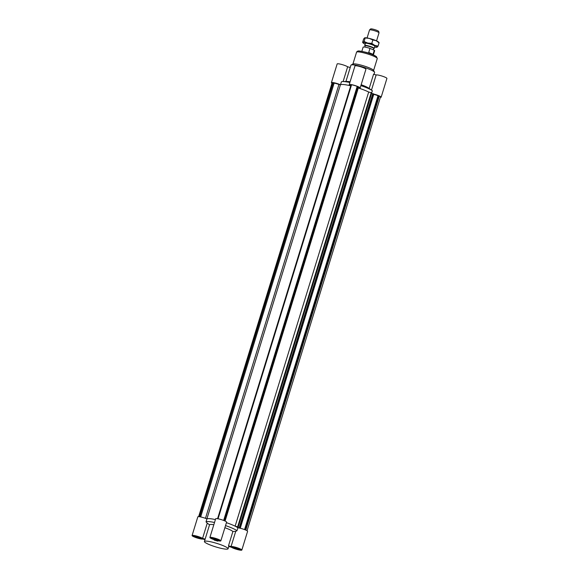 <?xml version="1.0" encoding="UTF-8"?>
<svg xmlns="http://www.w3.org/2000/svg" width="579" height="579" viewBox="0 0 579 579"><rect width="100%" height="100%" fill="white"/><g stroke="black" fill="none" stroke-linecap="round" stroke-linejoin="round"><path stroke-width="0.87" d="M358.14 87.914L358.307 87.972A16.711 2.468 17.1 0 1 368.693 92.025L371.776 92.864L238.215 527.013L235.132 526.173A16.711 2.468 -162.9 0 0 226.432 522.678A16.711 2.468 -162.9 0 1 237.889 527.809A16.711 2.468 -162.9 0 0 237.716 527.679L240.263 528.207L237.73 527.563L235.798 526.434L238.215 527.013M357.677 86.886A3.778 0.557 17.1 0 1 358.292 87.422L224.92 520.962M235.132 526.173L368.693 92.025A16.711 2.468 17.1 0 0 358.799 88.131A5.725 0.847 17.1 0 0 360.16 87.994L365.921 69.27A5.725 0.847 -162.9 0 0 360.695 66.78A5.725 0.847 -162.9 0 0 354.978 65.905L349.217 84.628A5.725 0.847 17.1 0 1 354.934 85.504A5.725 0.847 17.1 0 1 360.16 87.994M237.687 526.702L371.248 92.553M237.73 527.563L237.918 526.948M371.588 93.472L372.76 93.718M239.221 527.795L372.782 93.646L373.303 93.755L373.831 94.059L240.263 528.207M239.735 527.903L373.303 93.755M217.559 518.719L351.077 84.729L351.562 84.787A5.016 0.738 17.1 0 1 357.178 86.401L357.75 86.647L224.232 520.666M218.037 518.806L351.562 84.787M223.653 520.434L357.178 86.401M244.562 529.582L378.022 95.752L379.325 96.085A5.016 0.738 17.1 0 1 380.483 96.968L247.038 530.726M373.723 94.413A3.778 0.557 17.1 0 1 378.022 95.752M245.228 529.85L378.753 95.832M245.807 530.096L379.325 96.085M331.962 83.267A5.725 0.847 17.1 0 1 331.405 82.667A5.725 0.847 17.1 0 1 334.727 82.898A5.725 0.847 17.1 0 1 340.488 84.773A16.711 2.468 17.1 0 1 350.736 85.837A16.711 2.468 -162.9 0 0 340.423 84.831L338.939 84.498A3.778 0.557 -162.9 0 0 334.119 83.152L332.773 82.717A5.016 0.738 -162.9 0 0 332.085 82.877L198.64 516.634M214.505 522.504A16.711 2.468 -162.9 0 0 206.03 521.853L206.927 518.922A16.711 2.468 -162.9 0 1 215.402 519.58A16.711 2.468 -162.9 0 0 206.927 518.922A5.725 0.847 -162.9 0 0 201.166 517.047A5.725 0.847 -162.9 0 0 197.837 516.815L192.083 535.539A5.725 0.847 17.1 0 1 196.556 536.053A5.725 0.847 17.1 0 1 202.57 538.376L207.253 523.155L209.547 524.813L205.14 539.114A12.376 1.831 -162.9 0 0 205.125 539.158L204.409 541.495A12.376 1.831 -162.9 0 0 215.699 546.887A12.376 1.831 -162.9 0 0 228.068 548.776A12.376 1.831 -162.9 0 0 220.57 544.658A12.376 1.831 -162.9 0 0 207.21 541.184A12.376 1.831 -162.9 0 0 204.409 541.495M200.667 516.931L334.119 83.152M199.748 516.758L333.258 82.775M199.27 516.692L332.773 82.717M373.817 94.102A5.725 0.847 17.1 0 1 381.163 97.178A5.725 0.847 17.1 0 1 380.36 97.359M350.758 85.75A5.725 0.847 17.1 0 1 349.217 84.628M343.108 81.545L347.653 66.78L350.223 67.519L345.924 81.494M350.092 81.769A12.376 1.831 17.1 0 0 348.609 81.559A12.376 1.831 17.1 0 0 347.074 81.473L342.913 81.545A16.711 2.468 17.1 0 0 341.393 81.849L340.488 84.773M347.653 66.78A5.725 0.847 -162.9 0 0 341.632 64.457A5.725 0.847 -162.9 0 0 337.159 63.943L331.405 82.667M350.223 67.519L350.932 65.217A12.376 1.831 17.1 0 1 351.142 65A12.376 1.831 17.1 0 1 353.726 64.913A12.376 1.831 17.1 0 1 366.254 68.083A12.376 1.831 17.1 0 1 374.541 72.194A12.376 1.831 17.1 0 1 374.591 72.498L374.027 74.351M361.158 84.737A12.376 1.831 17.1 0 1 368.649 88.109L372.044 90.512A16.711 2.468 17.1 0 1 372.348 90.737L371.704 92.821M369.178 88.486L373.564 74.221L376.14 74.959L371.479 90.107M381.163 97.178L386.917 78.455A5.725 0.847 -162.9 0 0 382.249 76.139A5.725 0.847 -162.9 0 0 376.14 74.959M360.898 85.605A16.711 2.468 17.1 0 1 372.044 90.512M342.913 81.545A16.711 2.468 17.1 0 1 349.868 82.508M351.142 65L353.045 64.016A10.835 1.599 17.1 0 1 355.311 63.943A10.835 1.599 17.1 0 1 366.268 66.715A10.835 1.599 17.1 0 1 373.52 70.32L374.541 72.194M194.862 536.335L199.321 537.421L200.24 538.115L195.782 537.03L194.862 536.335M195.782 537.03L195.955 536.458M198.474 537.92L198.691 537.211M215.851 538.897L217.943 539.809L217.451 540.098L212.79 538.557L215.851 538.897M214.874 539.469L215.106 538.716M217.451 540.098L217.588 539.657M237.289 549.058L233.677 547.481L238.135 548.559L239.055 549.254L237.289 549.058L237.506 548.356M234.596 548.175L234.77 547.596M220.838 540.866L226.599 522.142A5.725 0.847 -162.9 0 0 221.373 519.653A5.725 0.847 -162.9 0 0 215.656 518.777L209.895 537.5A5.725 0.847 17.1 0 1 215.612 538.376A5.725 0.847 17.1 0 1 220.838 540.866A5.725 0.847 17.1 0 1 217.559 540.656L217.769 541.133A12.376 1.831 -162.9 0 0 214.23 540.113L214.02 539.635A5.725 0.847 17.1 0 1 209.895 537.5M241.841 550.05A5.725 0.847 17.1 0 1 237.368 549.536A5.725 0.847 17.1 0 1 231.347 547.213L228.777 546.475A12.376 1.831 -162.9 0 0 228.792 546.438A12.376 1.831 -162.9 0 0 228.488 545.816L232.888 531.508L235.74 531.327L231.057 546.554A5.725 0.847 17.1 0 1 237.166 547.734A5.725 0.847 17.1 0 1 241.841 550.05L247.595 531.327A5.725 0.847 -162.9 0 0 244.085 529.409A5.725 0.847 -162.9 0 0 237.889 527.809L236.985 530.733A16.711 2.468 -162.9 0 0 225.535 525.602M232.888 531.508A12.376 1.831 -162.9 0 0 224.884 527.722M217.892 540.728L217.769 541.133M213.817 524.748A12.376 1.831 -162.9 0 0 212.327 524.538A12.376 1.831 -162.9 0 0 209.547 524.813M235.74 531.327L236.985 530.733M205.14 539.114L202.57 538.376M204.973 539.642L202.86 539.035A5.725 0.847 17.1 0 1 196.751 537.862A5.725 0.847 17.1 0 1 192.083 535.539M206.03 521.853L207.253 523.155M212.877 538.911A4.024 0.593 -162.9 0 0 216.901 540.214A4.024 0.593 -162.9 0 0 219.209 540.366A4.024 0.593 -162.9 0 0 215.54 538.615A4.024 0.593 -162.9 0 0 211.516 538A4.024 0.593 -162.9 0 0 212.877 538.911M212.782 538.897A4.176 0.615 17.1 0 1 211.371 537.956A4.176 0.615 17.1 0 1 215.547 538.593A4.176 0.615 17.1 0 1 219.361 540.41A4.176 0.615 17.1 0 1 216.959 540.258A4.176 0.615 17.1 0 1 212.782 538.897M233.431 547.083A4.024 0.593 -162.9 0 0 232.519 547.184A4.024 0.593 -162.9 0 0 236.189 548.935A4.024 0.593 -162.9 0 0 240.213 549.551A4.024 0.593 -162.9 0 0 237.774 548.212A4.024 0.593 -162.9 0 0 233.431 547.083M233.315 547.032A4.176 0.615 17.1 0 1 237.831 548.204A4.176 0.615 17.1 0 1 240.357 549.594A4.176 0.615 17.1 0 1 236.181 548.957A4.176 0.615 17.1 0 1 232.374 547.141A4.176 0.615 17.1 0 1 233.315 547.032M231.057 546.554L228.488 545.816M200.486 538.506A4.024 0.593 -162.9 0 0 201.398 538.412A4.024 0.593 -162.9 0 0 197.728 536.661A4.024 0.593 -162.9 0 0 193.704 536.045A4.024 0.593 -162.9 0 0 196.143 537.384A4.024 0.593 -162.9 0 0 200.486 538.506M200.602 538.557A4.176 0.615 17.1 0 1 196.093 537.384A4.176 0.615 17.1 0 1 193.56 535.995A4.176 0.615 17.1 0 1 197.736 536.639A4.176 0.615 17.1 0 1 201.543 538.456A4.176 0.615 17.1 0 1 200.602 538.557M379.013 32.8L378.695 31.432A4.234 0.63 -162.9 0 0 377.262 30.528A4.234 0.63 -162.9 0 0 373.18 29.196A4.234 0.63 -162.9 0 0 370.625 28.95L369.583 29.905A4.95 0.731 17.1 0 1 372.579 30.188A4.95 0.731 17.1 0 1 377.349 31.751A4.95 0.731 17.1 0 1 379.013 32.8A4.95 0.731 17.1 0 1 379.013 32.865L376.553 40.863M367.086 37.953L369.547 29.956A4.95 0.731 17.1 0 1 369.583 29.905M365.103 45.973L364.871 45.734A4.95 0.731 17.1 0 1 364.763 45.502A4.95 0.731 17.1 0 1 367.607 45.69A4.95 0.731 17.1 0 1 372.565 47.297A4.95 0.731 17.1 0 1 374.229 48.412A4.95 0.731 17.1 0 1 374.012 48.542L373.687 48.614M373.31 49.837L373.708 48.527A4.487 0.666 -162.9 0 0 372.196 47.514A4.487 0.666 -162.9 0 0 367.708 46.059A4.487 0.666 -162.9 0 0 365.132 45.893L364.77 47.08M373.035 54.361L368.722 52.479L373.035 54.361L374.295 50.264L369.981 48.383A6.036 0.89 -162.9 0 0 363.113 47.189L361.824 51.386M368.722 52.479L369.981 48.383M373.361 54.933L374.649 50.742A6.036 0.89 -162.9 0 0 374.295 50.264M371.052 54.006A6.036 0.89 -162.9 0 0 364.249 51.915M374.823 46.501A5.11 0.753 -162.9 0 0 374.997 46.248A5.11 0.753 -162.9 0 0 370.365 44.149A5.11 0.753 -162.9 0 0 365.349 43.28A5.11 0.753 -162.9 0 0 365.356 43.591M374.635 47.109A7.426 1.1 -162.9 0 0 376.915 47.254A7.426 1.1 -162.9 0 0 377.132 47.174A7.426 1.1 -162.9 0 0 374.736 45.379A7.426 1.1 -162.9 0 0 367.745 43.07A7.426 1.1 -162.9 0 0 363.149 42.564A7.426 1.1 -162.9 0 0 363.199 43.034A7.426 1.1 -162.9 0 0 365.168 44.199M378.572 42.491L376.176 40.696A7.426 1.1 17.1 0 1 378.521 42.028L378.999 42.52M372.854 39.951L369.185 38.388A7.426 1.1 17.1 0 1 376.176 40.696L372.854 39.951L371.805 43.382L374.736 45.379L378.058 46.117L377.132 47.174L376.589 46.979L377.132 47.174M364.763 37.816A7.426 1.1 17.1 0 1 364.806 37.809A7.426 1.1 17.1 0 1 369.185 38.388L364.589 37.888L363.663 38.945L362.606 42.368L363.149 42.564L364.075 41.507L367.745 43.07L371.805 43.382M364.075 41.507L365.132 38.084L364.589 37.888M362.606 42.368L363.149 42.564M378.058 46.117L379.115 42.687M225.079 521.035L358.307 87.972M206.884 518.907L340.423 84.831M205.473 518.335L338.939 84.498M352.893 64.095L356.548 52.219A10.835 1.599 17.1 0 1 358.994 51.944A10.835 1.599 17.1 0 1 370.69 54.983A10.835 1.599 17.1 0 1 377.255 58.588L373.6 70.464M360.261 51.169A9.597 1.419 17.1 0 1 371.761 54.296A9.597 1.419 17.1 0 1 375.966 57.314M356.548 52.219C357.134 51.09 358.3 50.72 360.037 51.111C365.183 51.922 370.053 53.398 374.649 55.533L376.43 56.619L377.255 58.588M228.792 546.438L228.068 548.776M365.465 43.237L364.763 45.502M374.931 46.154L374.229 48.412M363.199 43.034L362.722 42.535"/></g></svg>
